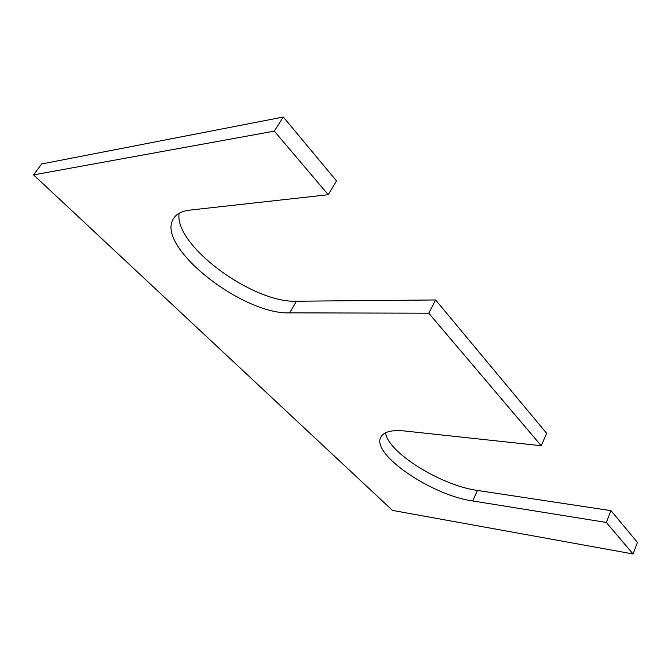 <?xml version="1.0" encoding="UTF-8"?>
<svg xmlns="http://www.w3.org/2000/svg" width="671" height="671" viewBox="0 0 671 671"><rect width="100%" height="100%" fill="white"/><g stroke="black" fill="none" stroke-linecap="round" stroke-linejoin="round"><path stroke-width="1.01" d="M633.055 553.969L606.316 522.449L610.996 510.656L637.45 542.436L633.055 553.969L392.476 510.405L33.55 174.879L41.652 163.967L283.33 117.031L336.481 180.885L328.27 194.724L274.313 131.13L283.33 117.031M385.506 432.803C388.073 452.665 441.115 485.561 477.458 490.442L610.996 510.656M541.22 445.729L428.777 313.198L435.605 299.962L546.647 433.349L541.22 445.729L404.596 430.975C391.629 429.759 383.72 431.788 380.885 437.064C370.811 453.965 431.302 495.215 472.661 500.952L606.316 522.449M179.09 213.303C174.066 245.687 253.37 303.317 296.448 301.22L435.605 299.962M328.27 194.724L189.792 210.115C182.051 211.046 176.708 213.739 173.747 218.184C154.263 245.829 242.499 314.967 289.713 312.854L428.777 313.198M33.55 174.879L274.313 131.13M472.661 500.952L477.458 490.442M289.713 312.854L296.448 301.22"/></g></svg>
